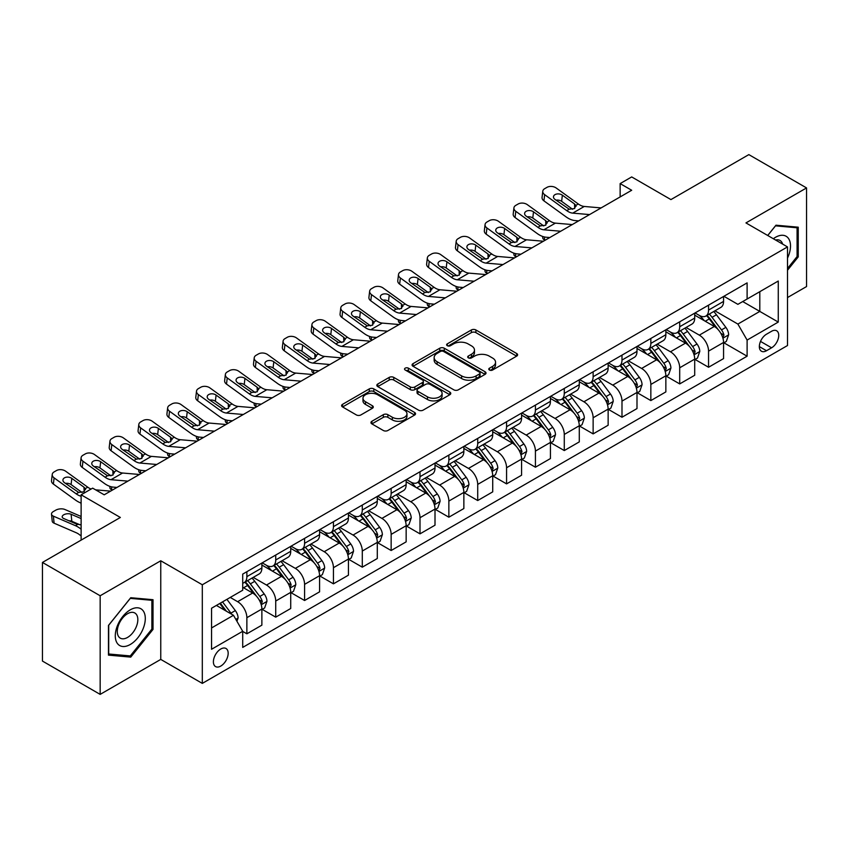 <?xml version="1.0" encoding="UTF-8"?>
<svg xmlns="http://www.w3.org/2000/svg" width="849" height="849" viewBox="0 0 849 849"><rect width="100%" height="100%" fill="white"/><g stroke="black" fill="none" stroke-linecap="round" stroke-linejoin="round"><path stroke-width="1.27" d="M489.438 370.026A2.239 1.295 0 0 0 492.6 370.026L516.68 356.124A3.205 1.847 0 0 0 517.614 354.818A3.205 1.847 0 0 0 516.68 353.513L475.896 329.964A3.205 1.847 0 0 0 471.365 329.964L447.285 343.866A2.239 1.295 0 0 0 446.627 344.779A2.239 1.295 0 0 0 447.285 345.692A2.239 1.295 0 0 0 450.458 345.692L453.578 343.898A10.252 5.922 0 0 1 468.075 343.898L471.471 345.861A10.252 5.922 0 0 1 474.474 350.043A10.252 5.922 0 0 1 471.471 354.235L468.361 356.028A2.239 1.295 0 0 0 467.703 356.941A2.239 1.295 0 0 0 468.361 357.864A2.239 1.295 0 0 0 471.535 357.864L474.644 356.06A10.252 5.922 0 0 1 489.151 356.06L492.547 358.023A10.252 5.922 0 0 1 495.551 362.215A10.252 5.922 0 0 1 492.547 366.397L489.438 368.201A2.239 1.295 0 0 0 488.78 369.113A2.239 1.295 0 0 0 489.438 370.026L489.438 368.201M220.782 666.062A10.443 6.028 120 0 0 227.606 656.861A10.443 6.028 120 0 0 226.004 648.487A10.443 6.028 120 0 0 220.782 649.007A10.443 6.028 120 0 0 213.959 658.208A10.443 6.028 120 0 0 215.55 666.582A10.443 6.028 120 0 0 220.782 666.062M371.894 421.274A3.205 1.847 0 0 0 370.949 422.59A3.205 1.847 0 0 0 371.894 423.895L383.334 430.496A3.205 1.847 0 0 0 387.866 430.496L414.599 415.065A3.205 1.847 0 0 0 415.543 413.75A3.205 1.847 0 0 0 414.599 412.444L373.815 388.895A3.205 1.847 0 0 0 369.283 388.895L342.55 404.336A3.205 1.847 0 0 0 341.606 405.642A3.205 1.847 0 0 0 342.55 406.947L356.368 414.928A3.205 1.847 0 0 0 360.899 414.928L372.34 408.327A3.205 1.847 0 0 0 373.284 407.021A3.205 1.847 0 0 0 372.34 405.705L365.484 401.747A8.575 4.945 0 0 1 362.979 398.255A8.575 4.945 0 0 1 368.264 393.681A8.575 4.945 0 0 1 377.614 394.753L404.464 410.258A8.575 4.945 0 0 1 406.968 413.75A8.575 4.945 0 0 1 401.683 418.324A8.575 4.945 0 0 1 392.334 417.252L387.866 414.673A3.205 1.847 0 0 0 383.334 414.673L371.894 421.274L371.894 423.895L383.334 417.337L383.334 414.673M787.501 297.553L806.55 286.559L806.55 187.926L748.839 154.614L670.933 199.589L631.688 176.932L620.141 183.596L631.688 190.261L104.204 494.808L92.658 488.143L81.122 494.808L81.122 540.113M100.161 595.765L100.161 694.386L160.758 659.408L160.758 560.775L100.161 595.765L42.45 562.441L120.356 517.466L81.122 494.808M160.758 560.775L202.306 584.77L787.501 246.91L787.501 345.532L202.306 683.392L202.306 584.77M806.55 187.926L745.953 222.916L787.501 246.91M453.801 389.818A3.205 1.847 0 0 0 458.333 389.818L485.066 374.377A3.205 1.847 0 0 0 486.01 373.072A3.205 1.847 0 0 0 485.066 371.756L444.282 348.217A3.205 1.847 0 0 0 439.75 348.217L413.017 363.648A3.205 1.847 0 0 0 412.073 364.953A3.205 1.847 0 0 0 413.017 366.269L453.801 389.818M406.098 370.514A2.239 1.295 0 0 1 408.369 370.833L449.79 394.743L423.099 410.152A3.205 1.847 0 0 1 418.568 410.152L377.784 386.613L389.224 380.055L389.224 377.391L377.784 383.992A3.205 1.847 0 0 0 376.839 385.297A3.205 1.847 0 0 0 377.784 386.613L377.784 383.992M389.224 380.055A3.205 1.847 0 0 1 393.756 380.055L393.756 377.391A3.205 1.847 0 0 0 389.224 377.391M393.756 377.391L410.3 386.932A3.205 1.847 0 0 0 414.832 386.932L422.42 382.549A3.205 1.847 0 0 0 423.354 381.243A3.205 1.847 0 0 0 422.42 379.938L405.196 369.994A2.239 1.295 0 0 1 404.538 369.082A2.239 1.295 0 0 1 405.928 367.882A2.239 1.295 0 0 1 408.369 368.158L449.832 392.1A3.205 1.847 0 0 1 450.777 393.416A3.205 1.847 0 0 1 449.832 394.721L449.832 392.1M100.161 694.386L42.45 661.074L42.45 562.441M771.582 331.269L766.498 334.209A10.124 5.847 120 0 0 759.887 343.123A10.124 5.847 120 0 0 761.436 351.231A10.124 5.847 120 0 0 766.498 350.733L771.582 347.803A10.124 5.847 120 0 0 778.193 338.878A10.124 5.847 120 0 0 776.633 330.77A10.124 5.847 120 0 0 771.582 331.269M723.91 296.29L737.877 304.345L747.109 299.018L747.109 282.887L242.708 574.104L242.708 590.235L211.55 608.224L211.55 649.273L242.708 631.285L242.708 647.405L747.109 356.198L747.109 340.067L737.877 324.074L714.922 310.819M747.109 299.018L778.268 281.03L778.268 322.079L747.109 340.067M160.758 659.408L202.306 683.392M620.141 183.596L620.141 196.926M742.716 301.554L759.802 311.413L759.802 291.685L778.268 281.03M737.877 324.074L759.802 311.413L778.268 322.079M211.55 627.952L233.475 615.292L216.389 605.422M242.708 631.412L246.868 633.81L246.868 617.69A13.053 7.535 -120 0 0 237.635 601.697L230.238 597.431M246.868 633.81L261.874 625.151L261.874 609.02A13.053 7.535 -120 0 0 252.631 593.026L242.708 587.296M262.214 609.359L275.723 617.149L275.723 601.028A13.053 7.535 -120 0 0 266.49 585.035L253.225 577.384M275.723 617.149L290.729 608.489L290.729 592.369A13.053 7.535 -120 0 0 281.486 576.365L261.874 565.041M291.069 592.698L304.579 600.498L304.579 584.367A13.053 7.535 -120 0 0 295.346 568.374L282.08 560.722M304.579 600.498L319.585 591.827L319.585 575.707A13.053 7.535 -120 0 0 310.352 559.714L290.729 548.38M319.924 576.036L333.434 583.836L333.434 567.705A13.053 7.535 -120 0 0 324.201 551.712L310.936 544.06M333.434 583.836L348.44 575.166L348.44 559.045A13.053 7.535 -120 0 0 339.207 543.052L319.585 531.718M348.78 559.374L362.29 567.174L362.29 551.043A13.053 7.535 -120 0 0 353.057 535.05L339.791 527.399M362.29 567.174L377.296 558.515L377.296 542.384A13.053 7.535 -120 0 0 368.063 526.391L348.44 515.067M377.635 542.713L391.145 550.513L391.145 534.392A13.053 7.535 -120 0 0 381.912 518.399L368.646 510.737M391.145 550.513L406.151 541.853L406.151 525.722A13.053 7.535 -120 0 0 396.918 509.729L377.296 498.405M406.491 526.062L420 533.851L420 517.731A13.053 7.535 -120 0 0 410.767 501.738L397.502 494.076M420 533.851L435.006 525.191L435.006 509.06A13.053 7.535 -120 0 0 425.774 493.067L406.151 481.744M435.346 509.4L448.856 517.2L448.856 501.069A13.053 7.535 -120 0 0 439.623 485.076L426.357 477.425M448.856 517.2L463.862 508.53L463.862 492.409A13.053 7.535 -120 0 0 454.629 476.416L435.006 465.082M464.201 492.738L477.711 500.539L477.711 484.408A13.053 7.535 -120 0 0 468.478 468.415L455.223 460.763M477.711 500.539L492.717 491.868L492.717 475.748A13.053 7.535 -120 0 0 483.484 459.755L463.862 448.421M493.057 476.077L506.566 483.877L506.566 467.746A13.053 7.535 -120 0 0 497.334 451.753L484.079 444.101M506.566 483.877L521.573 475.217L521.573 459.086A13.053 7.535 -120 0 0 512.34 443.093L492.717 431.759M521.912 459.415L535.422 467.215L535.422 451.084A13.053 7.535 -120 0 0 526.189 435.091L512.934 427.44M535.422 467.215L550.428 458.556L550.428 442.425A13.053 7.535 -120 0 0 541.195 426.431L521.573 415.108M550.768 442.764L564.277 450.554L564.277 434.433A13.053 7.535 -120 0 0 555.044 418.44L541.789 410.778M564.277 450.554L579.283 441.894L579.283 425.763A13.053 7.535 -120 0 0 570.05 409.77L550.428 398.446M579.634 426.102L593.133 433.892L593.133 417.772A13.053 7.535 -120 0 0 583.9 401.779L570.645 394.127M593.133 433.892L608.139 425.232L608.139 409.112A13.053 7.535 -120 0 0 598.906 393.108L579.283 381.785M608.489 409.441L621.988 417.241L621.988 401.11A13.053 7.535 -120 0 0 612.755 385.117L599.5 377.465M621.988 417.241L636.994 408.571L636.994 392.45A13.053 7.535 -120 0 0 627.761 376.457L608.139 365.123M637.344 392.779L650.843 400.579L650.843 384.448A13.053 7.535 -120 0 0 641.611 368.455L628.356 360.804M650.843 400.579L665.849 391.909L665.849 375.789A13.053 7.535 -120 0 0 656.617 359.796L636.994 348.461M666.2 376.118L679.699 383.918L679.699 367.787A13.053 7.535 -120 0 0 670.466 351.794L657.211 344.142M679.699 383.918L694.705 375.258L694.705 359.127A13.053 7.535 -120 0 0 685.472 343.134L665.849 331.81M695.055 359.456L708.554 367.256L708.554 351.136A13.053 7.535 -120 0 0 699.321 335.143L686.066 327.481M708.554 367.256L723.56 358.596L723.56 342.465A13.053 7.535 -120 0 0 714.327 326.472L694.705 315.149M695.055 312.941L699.321 315.414A13.053 7.535 -120 0 0 705.848 316.061A13.053 7.535 -120 0 0 708.554 310.076L708.554 305.152M666.2 329.603L670.466 332.076A13.053 7.535 -120 0 0 676.993 332.723A13.053 7.535 -120 0 0 679.699 326.738L679.699 321.813M637.344 346.265L641.611 348.727A13.053 7.535 -120 0 0 648.137 349.374A13.053 7.535 -120 0 0 650.843 343.399L650.843 338.464M608.489 362.926L612.755 365.388A13.053 7.535 -120 0 0 619.282 366.036A13.053 7.535 -120 0 0 621.988 360.061L621.988 355.126M579.623 379.588L583.9 382.05A13.053 7.535 -120 0 0 590.426 382.697A13.053 7.535 -120 0 0 593.133 376.723L593.133 371.788M550.768 396.25L555.044 398.712A13.053 7.535 -120 0 0 561.571 399.359A13.053 7.535 -120 0 0 564.277 393.384L564.277 388.449M521.912 412.901L526.189 415.373A13.053 7.535 -120 0 0 532.716 416.021A13.053 7.535 -120 0 0 535.422 410.035L535.422 405.111M493.057 429.562L497.334 432.035A13.053 7.535 -120 0 0 503.86 432.672A13.053 7.535 -120 0 0 506.566 426.697L506.566 421.762M464.201 446.224L468.478 448.686A13.053 7.535 -120 0 0 475.005 449.333A13.053 7.535 -120 0 0 477.711 443.358L477.711 438.424M435.346 462.885L439.623 465.348A13.053 7.535 -120 0 0 446.149 465.995A13.053 7.535 -120 0 0 448.856 460.02L448.856 455.085M406.491 479.547L410.767 482.009A13.053 7.535 -120 0 0 417.294 482.657A13.053 7.535 -120 0 0 420 476.682L420 471.747M377.635 496.198L381.912 498.671A13.053 7.535 -120 0 0 388.439 499.318A13.053 7.535 -120 0 0 391.145 493.333L391.145 488.408M348.78 512.86L353.057 515.332A13.053 7.535 -120 0 0 359.583 515.98A13.053 7.535 -120 0 0 362.29 509.994L362.29 505.07M319.924 529.521L324.201 531.983A13.053 7.535 -120 0 0 330.728 532.631A13.053 7.535 -120 0 0 333.434 526.656L333.434 521.721M291.069 546.183L295.346 548.645A13.053 7.535 -120 0 0 301.873 549.292A13.053 7.535 -120 0 0 304.579 543.318L304.579 538.383M262.214 562.845L266.49 565.307A13.053 7.535 -120 0 0 273.017 565.954A13.053 7.535 -120 0 0 275.723 559.979L275.723 555.044M723.91 342.805L747.109 356.198M705.848 316.061L720.854 307.391A13.053 7.535 -120 0 0 723.56 301.416L723.56 296.481M676.993 332.723L691.999 324.053A13.053 7.535 -120 0 0 694.705 318.078L694.705 313.143M648.137 349.374L663.143 340.714A13.053 7.535 -120 0 0 665.849 334.739L665.849 329.805M619.282 366.036L634.288 357.376A13.053 7.535 -120 0 0 636.994 351.401L636.994 346.466M590.426 382.697L605.433 374.038A13.053 7.535 -120 0 0 608.139 368.052L608.139 363.128M561.571 399.359L576.577 390.699A13.053 7.535 -120 0 0 579.283 384.714L579.283 379.79M532.716 416.021L547.722 407.35A13.053 7.535 -120 0 0 550.428 401.375L550.428 396.441M503.86 432.672L518.866 424.012A13.053 7.535 -120 0 0 521.573 418.037L521.573 413.102M475.005 449.333L490.011 440.673A13.053 7.535 -120 0 0 492.717 434.699L492.717 429.764M446.149 465.995L461.156 457.335A13.053 7.535 -120 0 0 463.862 451.36L463.862 446.425M417.294 482.657L432.3 473.997A13.053 7.535 -120 0 0 435.006 468.011L435.006 463.087M388.439 499.318L403.445 490.648A13.053 7.535 -120 0 0 406.151 484.673L406.151 479.738M359.583 515.98L374.589 507.309A13.053 7.535 -120 0 0 377.296 501.334L377.296 496.4M330.728 532.631L345.734 523.971A13.053 7.535 -120 0 0 348.44 517.996L348.44 513.061M301.873 549.292L316.879 540.633A13.053 7.535 -120 0 0 319.585 534.658L319.585 529.723M273.017 565.954L288.023 557.294A13.053 7.535 -120 0 0 290.729 551.309L290.729 546.385M242.708 583.146A13.053 7.535 -120 0 0 244.162 582.616L259.168 573.956A13.053 7.535 -120 0 0 261.874 567.97L261.874 563.046M244.162 582.616A13.053 7.535 -120 0 0 246.868 576.641L246.868 571.706M233.475 615.292L242.708 631.285M787.501 270.247L798.24 256.897L798.24 227.192L775.965 225.197L767.708 235.47M108.47 655.131L130.746 657.115L153.022 629.406L153.022 599.702L130.746 597.717L108.47 625.426L108.47 655.131M797.084 256.228L798.24 256.897M151.875 628.738L153.022 629.406M128.39 655.757L130.746 657.115M490.329 370.344L492.547 369.06A10.252 5.922 0 0 0 495.551 364.879L495.551 362.215M474.474 350.043L474.474 352.706A10.252 5.922 0 0 1 471.471 356.898L469.253 358.182M516.638 356.156L475.896 332.628A3.205 1.847 0 0 0 471.365 332.628L448.187 346.01M485.023 374.398L444.282 350.881A3.205 1.847 0 0 0 439.75 350.881L413.06 366.29L413.017 363.648M479.409 373.984A2.239 1.295 0 0 0 480.067 373.072A2.239 1.295 0 0 0 479.409 372.149L443.603 351.486A2.239 1.295 0 0 0 440.429 351.486L437.15 353.386A10.252 5.922 0 0 0 434.147 357.567A10.252 5.922 0 0 0 437.15 361.748L461.623 375.884A10.252 5.922 0 0 0 476.119 375.884L479.409 373.984L479.409 376.648A2.239 1.295 0 0 0 480.067 375.736L480.067 373.072M434.147 357.567L434.147 360.231A10.252 5.922 0 0 0 437.15 364.423L437.15 361.748M479.409 376.648L476.119 378.548A10.252 5.922 0 0 1 461.623 378.548L437.15 364.423M393.756 380.055L410.3 389.606A3.205 1.847 0 0 0 414.832 389.606L422.42 385.223A3.205 1.847 0 0 0 423.354 383.907L423.354 381.243M427.461 396.844A8.575 4.945 0 0 0 436.8 397.916A8.575 4.945 0 0 0 442.096 393.342A8.575 4.945 0 0 0 439.58 389.85L430.125 384.385A3.205 1.847 0 0 0 425.593 384.385L418.005 388.768A3.205 1.847 0 0 0 417.061 390.073A3.205 1.847 0 0 0 418.005 391.389L427.461 396.844L427.461 399.508A8.575 4.945 0 0 0 436.8 400.579A8.575 4.945 0 0 0 442.096 396.016L442.096 393.342M417.061 390.073L417.061 392.737A3.205 1.847 0 0 0 418.005 394.053L418.005 391.389M427.461 399.508L418.005 394.053M406.968 413.75L406.968 416.424A8.575 4.945 0 0 1 401.683 420.987A8.575 4.945 0 0 1 392.334 419.915L387.866 417.337A3.205 1.847 0 0 0 383.334 417.337M362.979 398.255L362.979 400.919A8.575 4.945 0 0 0 365.484 404.421L365.484 401.747M372.297 408.348L365.484 404.421M414.556 415.087L373.815 391.559A3.205 1.847 0 0 0 369.283 391.559L342.593 406.979M723.56 342.996L726.33 341.404L728.644 334.739A8.649 4.998 -120 0 0 725.874 327.374L716.45 314.777A24.971 14.422 -120 0 0 713.722 311.519M704.341 320.71A24.971 14.422 -120 0 0 699.226 315.361M545.185 240.203L544.655 239.97A6.527 3.269 174.1 0 1 542.776 237.975L542.617 236.436M722.775 337.7L723.964 335.111A8.649 4.998 -120 0 0 721.491 329.9L712.056 317.314A24.971 14.422 -120 0 0 709.34 314.045M707.015 315.393A20.726 11.971 60 0 1 710.411 319.256L718.392 329.911M706.559 315.648A24.971 14.422 60 0 1 709.286 318.906L715.558 327.279M589.567 214.574L572.725 213.131A16.322 9.424 60 0 1 566.75 210.648L544.655 194.665L543.922 200.852A6.527 4.213 -173.3 0 1 542.055 197.435L542.776 191.237A6.527 4.213 6.7 0 0 544.655 194.665M578.647 220.889L574.985 220.57A24.483 14.136 60 0 1 566.028 216.845L543.922 200.852M601.113 207.909L584.261 206.466A16.322 9.424 60 0 1 578.296 203.983L556.191 188A6.527 4.213 6.7 0 0 546.989 187.353L544.687 188.68A6.527 4.213 6.7 0 0 542.776 191.237M574.709 208.461L574.518 203.951L575.813 205.416L574.54 208.567L569.244 209.215L554.97 199.419A5.221 3.375 -173.3 0 1 553.474 196.681A5.221 3.375 -173.3 0 1 555.002 194.644A5.221 3.375 -173.3 0 1 562.356 195.164L561.635 201.351L572.608 209.289M561.635 201.351A5.221 3.375 6.7 0 0 556.053 200.205M574.518 203.951L562.356 195.164M578.296 203.983L575.813 205.416L576.068 206.36M694.705 359.658L697.475 358.066L699.778 351.401A8.649 4.998 -120 0 0 697.018 344.025L687.594 331.439A24.971 14.422 -120 0 0 684.867 328.17M675.486 337.371A24.971 14.422 -120 0 0 670.37 332.012M516.33 256.865L515.789 256.631A6.527 3.269 174.1 0 1 513.921 254.636L513.762 253.098M693.92 354.362L695.108 351.762A8.649 4.998 -120 0 0 692.635 346.562L683.201 333.975A24.971 14.422 -120 0 0 680.474 330.707M678.149 332.055A20.726 11.971 60 0 1 681.556 335.917L689.537 346.572M677.704 332.309A24.971 14.422 60 0 1 680.431 335.567L686.703 343.941M665.849 376.319L668.619 374.717L670.922 368.052A8.649 4.998 -120 0 0 668.163 360.687L658.739 348.101A24.971 14.422 -120 0 0 656.012 344.832M646.63 354.022A24.971 14.422 -120 0 0 641.515 348.674M487.475 273.527L486.933 273.293A6.527 3.269 174.1 0 1 485.055 271.298L484.906 269.759M665.064 371.024L666.253 368.424A8.649 4.998 -120 0 0 663.78 363.223L654.346 350.626A24.971 14.422 -120 0 0 651.618 347.368M649.294 348.706A20.726 11.971 60 0 1 652.701 352.579L660.681 363.234M648.848 348.971A24.971 14.422 60 0 1 651.576 352.229L657.848 360.602M636.994 392.981L639.764 391.378L642.067 384.714A8.649 4.998 -120 0 0 639.308 377.349L629.873 364.762A24.971 14.422 -120 0 0 627.156 361.494M617.775 370.684A24.971 14.422 -120 0 0 612.66 365.335M458.619 290.178L458.078 289.955A6.527 3.269 174.1 0 1 456.2 287.96L456.051 286.421M636.209 387.685L637.397 385.085A8.649 4.998 -120 0 0 634.925 379.885L625.49 367.288A24.971 14.422 -120 0 0 622.763 364.03M620.439 365.367A20.726 11.971 60 0 1 623.845 369.241L631.826 379.896M619.993 365.622A24.971 14.422 60 0 1 622.72 368.891L628.992 377.264M560.711 231.236L543.869 229.792A16.322 9.424 60 0 1 537.895 227.309L515.789 211.316L515.067 217.514A6.527 4.213 -173.3 0 1 513.199 214.097L513.921 207.899A6.527 4.213 6.7 0 0 515.789 211.316M549.791 237.54L546.13 237.232A24.483 14.136 60 0 1 537.173 233.507L515.067 217.514M572.258 224.571L555.405 223.128A16.322 9.424 60 0 1 549.441 220.644L527.335 204.662A6.527 4.213 6.7 0 0 518.134 204.015L515.831 205.341A6.527 4.213 6.7 0 0 513.921 207.899M545.843 225.123L545.663 220.613L546.958 222.077L545.684 225.229L540.389 225.876L526.115 216.081A5.221 3.375 -173.3 0 1 524.618 213.343A5.221 3.375 -173.3 0 1 526.147 211.305A5.221 3.375 -173.3 0 1 533.501 211.815L532.779 218.013L543.753 225.951M532.779 218.013A5.221 3.375 6.7 0 0 527.197 216.866M545.663 220.613L533.501 211.815M549.441 220.644L546.958 222.077L547.202 223.022M531.856 247.897L515.014 246.454A16.322 9.424 60 0 1 509.039 243.971L486.933 227.978L486.212 234.175A6.527 4.213 -173.3 0 1 484.344 230.748L485.066 224.56A6.527 4.213 6.7 0 0 486.933 227.978M520.936 254.201L517.274 253.893A24.483 14.136 60 0 1 508.318 250.158L486.212 234.175M543.402 241.233L526.55 239.789A16.322 9.424 60 0 1 520.586 237.306L498.48 221.313A6.527 4.213 6.7 0 0 489.279 220.666L486.976 222.003A6.527 4.213 6.7 0 0 485.066 224.56M516.988 241.785L516.808 237.274L518.102 238.739L516.829 241.891L511.533 242.527L497.259 232.743A5.221 3.375 -173.3 0 1 495.763 230.005A5.221 3.375 -173.3 0 1 497.291 227.957A5.221 3.375 -173.3 0 1 504.646 228.477L503.924 234.674L514.897 242.602M503.924 234.674A5.221 3.375 6.7 0 0 498.342 233.528M516.808 237.274L504.646 228.477M520.586 237.306L518.102 238.739L518.346 239.683M503.001 264.559L486.159 263.116A16.322 9.424 60 0 1 480.184 260.632L458.078 244.639L457.356 250.837A6.527 4.213 -173.3 0 1 455.488 247.409L456.21 241.222A6.527 4.213 6.7 0 0 458.078 244.639M492.08 270.863L488.419 270.544A24.483 14.136 60 0 1 479.462 266.819L457.356 250.837M514.547 257.894L497.694 256.451A16.322 9.424 60 0 1 491.73 253.968L469.624 237.975A6.527 4.213 6.7 0 0 460.423 237.327L458.12 238.665A6.527 4.213 6.7 0 0 456.21 241.222M488.133 258.446L487.952 253.936L489.247 255.4L487.973 258.542L482.678 259.189L468.404 249.404A5.221 3.375 -173.3 0 1 466.908 246.666A5.221 3.375 -173.3 0 1 468.436 244.618A5.221 3.375 -173.3 0 1 475.79 245.138L475.069 251.336L486.042 259.263M475.069 251.336A5.221 3.375 6.7 0 0 469.486 250.19M487.952 253.936L475.79 245.138M491.73 253.968L489.247 255.4L489.491 256.345M608.139 409.642L610.909 408.04L613.211 401.375A8.649 4.998 -120 0 0 610.452 394.01L601.018 381.413A24.971 14.422 -120 0 0 598.301 378.155M588.919 387.346A24.971 14.422 -120 0 0 583.804 381.997M429.764 306.839L429.223 306.616A6.527 3.269 174.1 0 1 427.344 304.611L427.196 303.082M607.353 404.336L608.542 401.747A8.649 4.998 -120 0 0 606.069 396.547L596.635 383.95A24.971 14.422 -120 0 0 593.907 380.692M591.583 382.029A20.726 11.971 60 0 1 594.99 385.902L602.97 396.557M591.137 382.283A24.971 14.422 60 0 1 593.865 385.552L600.137 393.925M474.145 281.221L457.303 279.777A16.322 9.424 60 0 1 451.328 277.283L429.223 261.301L428.501 267.499A6.527 4.213 -173.3 0 1 426.633 264.071L427.355 257.873A6.527 4.213 6.7 0 0 429.223 261.301M463.225 287.524L459.564 287.206A24.483 14.136 60 0 1 450.607 283.481L428.501 267.499M485.692 274.556L468.839 273.113A16.322 9.424 60 0 1 462.875 270.619L440.769 254.636A6.527 4.213 6.7 0 0 431.568 253.989L429.265 255.326A6.527 4.213 6.7 0 0 427.355 257.873M459.277 275.108L459.097 270.587L460.391 272.062L459.118 275.203L453.822 275.851L439.549 266.066A5.221 3.375 -173.3 0 1 438.052 263.328A5.221 3.375 -173.3 0 1 439.58 261.28A5.221 3.375 -173.3 0 1 446.935 261.8L446.213 267.997L457.187 275.925M446.213 267.997A5.221 3.375 6.7 0 0 440.631 266.841M459.097 270.587L446.935 261.8M462.875 270.619L460.391 272.062L460.636 272.996M787.501 258.107A21.225 12.247 120 0 0 788.498 238.473A21.225 12.247 120 0 0 773.343 238.728M782.651 244.098A14.529 8.384 120 0 0 781.664 241.997A14.529 8.384 120 0 0 780.029 240.479A14.529 8.384 120 0 0 775.583 240.023M775.455 225.834L797.084 227.787L797.084 256.568L787.501 268.486M795.651 226.959L797.084 227.787M767.751 235.502L775.498 225.855M130.29 609.826A21.225 12.247 120 0 0 115.284 635.816A21.225 12.247 120 0 0 130.29 644.476A21.225 12.247 120 0 0 145.296 618.486A21.225 12.247 120 0 0 130.29 609.826M127.552 613.71A14.529 8.384 120 0 0 118.064 626.509A14.529 8.384 120 0 0 120.293 638.151A14.529 8.384 120 0 0 127.552 637.429A14.529 8.384 120 0 0 137.05 624.631A14.529 8.384 120 0 0 134.821 612.989A14.529 8.384 120 0 0 127.552 613.71M151.875 629.077L130.29 655.927L108.704 653.995L108.704 625.225L130.29 598.365L151.875 600.296L151.875 629.077M150.443 599.468L151.875 600.296M579.283 426.304L582.053 424.702L584.356 418.037A8.649 4.998 -120 0 0 581.597 410.672L572.162 398.075A24.971 14.422 -120 0 0 569.446 394.817M560.064 404.007A24.971 14.422 -120 0 0 554.949 398.659M400.908 323.501L400.367 323.267A6.527 3.269 174.1 0 1 398.489 321.272L398.34 319.733M578.498 420.998L579.687 418.408A8.649 4.998 -120 0 0 577.214 413.198L567.779 400.611A24.971 14.422 -120 0 0 565.052 397.343M562.728 398.69A20.726 11.971 60 0 1 566.134 402.553L574.115 413.208M562.282 398.945A24.971 14.422 60 0 1 565.01 402.214L571.281 410.576M550.428 442.955L553.198 441.363L555.501 434.699A8.649 4.998 -120 0 0 552.741 427.334L543.307 414.737A24.971 14.422 -120 0 0 540.59 411.478M531.209 420.669A24.971 14.422 -120 0 0 526.093 415.32M372.053 340.162L371.512 339.929A6.527 3.269 174.1 0 1 369.633 337.934L369.474 336.395M549.643 437.659L550.831 435.059A8.649 4.998 -120 0 0 548.358 429.859L538.924 417.273A24.971 14.422 -120 0 0 536.197 414.004M533.872 415.352A20.726 11.971 60 0 1 537.279 419.215L545.26 429.87M533.427 415.607A24.971 14.422 60 0 1 536.154 418.865L542.426 427.238M521.573 459.617L524.342 458.025L526.645 451.36A8.649 4.998 -120 0 0 523.886 443.985L514.452 431.398A24.971 14.422 -120 0 0 511.735 428.129M502.353 437.331A24.971 14.422 -120 0 0 497.238 431.971M343.198 356.824L342.656 356.591A6.527 3.269 174.1 0 1 340.778 354.595L340.619 353.057M520.787 454.321L521.976 451.721A8.649 4.998 -120 0 0 519.503 446.521L510.069 433.935A24.971 14.422 -120 0 0 507.341 430.666M505.017 432.003A20.726 11.971 60 0 1 508.424 435.877L516.404 446.532M504.571 432.268A24.971 14.422 60 0 1 507.299 435.526L513.571 443.9M492.717 476.278L495.487 474.676L497.79 468.011A8.649 4.998 -120 0 0 495.031 460.646L485.596 448.06A24.971 14.422 -120 0 0 482.879 444.791M473.498 453.982A24.971 14.422 -120 0 0 468.383 448.633M314.342 373.486L313.801 373.252A6.527 3.269 174.1 0 1 311.923 371.257L311.763 369.718M491.932 470.983L493.12 468.383A8.649 4.998 -120 0 0 490.648 463.183L481.213 450.586A24.971 14.422 -120 0 0 478.486 447.327M476.162 448.665A20.726 11.971 60 0 1 479.568 452.538L487.549 463.193M475.716 448.93A24.971 14.422 60 0 1 478.443 452.188L484.715 460.561M463.862 492.94L466.632 491.338L468.935 484.673A8.649 4.998 -120 0 0 466.175 477.308L456.741 464.721A24.971 14.422 -120 0 0 454.013 461.453M444.643 470.643A24.971 14.422 -120 0 0 439.527 465.294M285.487 390.137L284.946 389.914A6.527 3.269 174.1 0 1 283.067 387.908L282.908 386.38M463.066 487.644L464.265 485.044A8.649 4.998 -120 0 0 461.792 479.844L452.358 467.247A24.971 14.422 -120 0 0 449.63 463.989M447.306 465.326A20.726 11.971 60 0 1 450.713 469.2L458.693 479.855M446.861 465.581A24.971 14.422 60 0 1 449.588 468.85L455.86 477.223M445.29 297.872L428.448 296.428A16.322 9.424 60 0 1 422.473 293.945L400.367 277.963L399.646 284.15A6.527 4.213 -173.3 0 1 397.778 280.732L398.499 274.535A6.527 4.213 6.7 0 0 400.367 277.963M434.37 304.186L430.708 303.868A24.483 14.136 60 0 1 421.751 300.143L399.646 284.15M456.836 291.207L439.984 289.764A16.322 9.424 60 0 1 434.019 287.28L411.914 271.298A6.527 4.213 6.7 0 0 402.713 270.651L400.41 271.977A6.527 4.213 6.7 0 0 398.499 274.535M430.422 291.759L430.241 287.249L431.536 288.724L430.263 291.865L424.967 292.512L410.693 282.728A5.221 3.375 -173.3 0 1 409.197 279.99A5.221 3.375 -173.3 0 1 410.725 277.941A5.221 3.375 -173.3 0 1 418.079 278.461L417.358 284.648L428.331 292.587M417.358 284.648A5.221 3.375 6.7 0 0 411.776 283.502M430.241 287.249L418.079 278.461M434.019 287.28L431.536 288.724L431.78 289.658M416.435 314.533L399.592 313.09A16.322 9.424 60 0 1 393.618 310.607L371.512 294.624L370.79 300.811A6.527 4.213 -173.3 0 1 368.922 297.394L369.644 291.196A6.527 4.213 6.7 0 0 371.512 294.624M405.514 320.848L401.853 320.529A24.483 14.136 60 0 1 392.896 316.804L370.79 300.811M427.981 307.869L411.128 306.425A16.322 9.424 60 0 1 405.164 303.942L383.058 287.96A6.527 4.213 6.7 0 0 373.857 287.312L371.554 288.639A6.527 4.213 6.7 0 0 369.644 291.196M401.566 308.42L401.386 303.91L402.681 305.375L401.407 308.527L396.112 309.174L381.838 299.379A5.221 3.375 -173.3 0 1 380.341 296.641A5.221 3.375 -173.3 0 1 381.87 294.603A5.221 3.375 -173.3 0 1 389.224 295.123L388.502 301.31L399.476 309.248M388.502 301.31A5.221 3.375 6.7 0 0 382.92 300.164M401.386 303.91L389.224 295.123M405.164 303.942L402.681 305.375L402.925 306.319M387.579 331.195L370.737 329.752A16.322 9.424 60 0 1 364.762 327.268L342.656 311.275L341.935 317.473A6.527 4.213 -173.3 0 1 340.067 314.045L340.789 307.858A6.527 4.213 6.7 0 0 342.656 311.275M376.659 337.499L372.998 337.191A24.483 14.136 60 0 1 364.041 333.455L341.935 317.473M399.126 324.53L382.273 323.087A16.322 9.424 60 0 1 376.309 320.604L354.203 304.611A6.527 4.213 6.7 0 0 345.002 303.963L342.699 305.3A6.527 4.213 6.7 0 0 340.789 307.858M372.711 325.082L372.531 320.572L373.825 322.036L372.541 325.188L367.256 325.836L352.982 316.04A5.221 3.375 -173.3 0 1 351.486 313.302A5.221 3.375 -173.3 0 1 353.014 311.265A5.221 3.375 -173.3 0 1 360.369 311.774L359.647 317.972L370.61 325.91M359.647 317.972A5.221 3.375 6.7 0 0 354.065 316.826M372.531 320.572L360.369 311.774M376.309 320.604L373.825 322.036L374.069 322.981M358.724 347.857L341.882 346.413A16.322 9.424 60 0 1 335.907 343.93L313.801 327.937L313.079 334.135A6.527 4.213 -173.3 0 1 311.212 330.707L311.933 324.52A6.527 4.213 6.7 0 0 313.801 327.937M347.803 354.16L344.142 353.853A24.483 14.136 60 0 1 335.185 350.117L313.079 334.135M370.27 341.192L353.417 339.749A16.322 9.424 60 0 1 347.453 337.265L325.347 321.272A6.527 4.213 6.7 0 0 316.146 320.625L313.843 321.962A6.527 4.213 6.7 0 0 311.933 324.52M343.856 341.744L343.675 337.233L344.959 338.698L343.686 341.839L338.39 342.487L324.127 332.702A5.221 3.375 -173.3 0 1 322.631 329.964A5.221 3.375 -173.3 0 1 324.159 327.916A5.221 3.375 -173.3 0 1 331.513 328.436L330.792 334.633L341.754 342.561M330.792 334.633A5.221 3.375 6.7 0 0 325.209 333.487M343.675 337.233L331.513 328.436M347.453 337.265L344.959 338.698L345.214 339.642M329.868 364.518L313.026 363.075A16.322 9.424 60 0 1 307.051 360.581L284.946 344.598L284.224 350.796A6.527 4.213 -173.3 0 1 282.356 347.368L283.078 341.171A6.527 4.213 6.7 0 0 284.946 344.598M318.948 370.822L315.287 370.504A24.483 14.136 60 0 1 306.33 366.779L284.224 350.796M341.415 357.853L324.562 356.41A16.322 9.424 60 0 1 318.598 353.927L296.492 337.934A6.527 4.213 6.7 0 0 287.291 337.286L284.988 338.624A6.527 4.213 6.7 0 0 283.078 341.171M315 358.405L314.82 353.895L316.104 355.36L314.83 358.501L309.535 359.148L295.272 349.363A5.221 3.375 -173.3 0 1 293.775 346.625A5.221 3.375 -173.3 0 1 295.303 344.577A5.221 3.375 -173.3 0 1 302.658 345.097L301.936 351.295L312.899 359.223M301.936 351.295A5.221 3.375 6.7 0 0 296.354 350.138M314.82 353.895L302.658 345.097M318.598 353.927L316.104 355.36L316.359 356.304M435.006 509.602L437.776 507.999L440.079 501.334A8.649 4.998 -120 0 0 437.32 493.969L427.885 481.372A24.971 14.422 -120 0 0 425.158 478.114M415.787 487.305A24.971 14.422 -120 0 0 410.672 481.956M256.631 406.798L256.09 406.565A6.527 3.269 174.1 0 1 254.212 404.57L254.053 403.042M434.21 504.295L435.41 501.706A8.649 4.998 -120 0 0 432.937 496.495L423.502 483.909A24.971 14.422 -120 0 0 420.775 480.64M418.451 481.988A20.726 11.971 60 0 1 421.857 485.851L429.838 496.506M418.005 482.243A24.971 14.422 60 0 1 420.733 485.511L427.005 493.874M301.013 381.18L284.171 379.726A16.322 9.424 60 0 1 278.196 377.243L256.09 361.26L255.369 367.447A6.527 4.213 -173.3 0 1 253.501 364.03L254.222 357.832A6.527 4.213 6.7 0 0 256.09 361.26M290.093 387.484L286.431 387.165A24.483 14.136 60 0 1 277.474 383.44L255.369 367.447M312.559 374.515L295.707 373.072A16.322 9.424 60 0 1 289.742 370.578L267.637 354.595A6.527 4.213 6.7 0 0 258.436 353.948L256.133 355.275A6.527 4.213 6.7 0 0 254.222 357.832M286.145 375.067L285.964 370.546L287.249 372.021L285.975 375.162L280.679 375.81L266.416 366.025A5.221 3.375 -173.3 0 1 264.92 363.287A5.221 3.375 -173.3 0 1 266.448 361.239A5.221 3.375 -173.3 0 1 273.803 361.759L273.081 367.946L284.044 375.884M273.081 367.946A5.221 3.375 6.7 0 0 267.499 366.8M285.964 370.546L273.803 361.759M289.742 370.578L287.249 372.021L287.503 372.955M406.151 526.253L408.921 524.661L411.224 517.996A8.649 4.998 -120 0 0 408.465 510.631L399.03 498.034A24.971 14.422 -120 0 0 396.303 494.776M386.921 503.966A24.971 14.422 -120 0 0 381.817 498.618M227.776 423.46L227.235 423.227A6.527 3.269 174.1 0 1 225.356 421.231L225.197 419.693M405.355 520.957L406.554 518.368A8.649 4.998 -120 0 0 404.082 513.157L394.647 500.57A24.971 14.422 -120 0 0 391.92 497.302M389.595 498.65A20.726 11.971 60 0 1 393.002 502.512L400.983 513.167M389.15 498.904A24.971 14.422 60 0 1 391.877 502.173L398.149 510.536M272.158 397.831L255.305 396.387A16.322 9.424 60 0 1 249.341 393.904L227.235 377.922L226.513 384.109A6.527 4.213 -173.3 0 1 224.645 380.692L225.367 374.494A6.527 4.213 6.7 0 0 227.235 377.922M261.237 404.145L257.576 403.827A24.483 14.136 60 0 1 248.619 400.102L226.513 384.109M283.704 391.166L266.851 389.723A16.322 9.424 60 0 1 260.887 387.24L238.781 371.257A6.527 4.213 6.7 0 0 229.58 370.61L227.277 371.936A6.527 4.213 6.7 0 0 225.367 374.494M257.289 391.718L257.109 387.208L258.393 388.672L257.12 391.824L251.824 392.471L237.561 382.676A5.221 3.375 -173.3 0 1 236.064 379.938A5.221 3.375 -173.3 0 1 237.593 377.901A5.221 3.375 -173.3 0 1 244.947 378.421L244.225 384.608L255.188 392.546M244.225 384.608A5.221 3.375 6.7 0 0 238.643 383.461M257.109 387.208L244.947 378.421M260.887 387.24L258.393 388.672L258.648 389.617M377.296 542.914L380.065 541.322L382.368 534.658A8.649 4.998 -120 0 0 379.609 527.282L370.175 514.696A24.971 14.422 -120 0 0 367.447 511.427M358.066 520.628A24.971 14.422 -120 0 0 352.961 515.269M198.921 440.122L198.379 439.888A6.527 3.269 174.1 0 1 196.501 437.893L196.342 436.354M376.5 537.619L377.699 535.019A8.649 4.998 -120 0 0 375.226 529.818L365.792 517.232A24.971 14.422 -120 0 0 363.064 513.963M360.74 515.311A20.726 11.971 60 0 1 364.147 519.174L372.127 529.829M360.294 515.566A24.971 14.422 60 0 1 363.022 518.824L369.294 527.197M243.302 414.492L226.45 413.049A16.322 9.424 60 0 1 220.485 410.566L198.379 394.573L197.658 400.77A6.527 4.213 -173.3 0 1 195.79 397.353L196.512 391.156A6.527 4.213 6.7 0 0 198.379 394.573M232.382 420.796L228.721 420.488A24.483 14.136 60 0 1 219.764 416.763L197.658 400.77M254.849 407.828L237.996 406.384A16.322 9.424 60 0 1 232.032 403.901L209.926 387.919A6.527 4.213 6.7 0 0 200.725 387.271L198.422 388.598A6.527 4.213 6.7 0 0 196.512 391.156M228.434 408.38L228.254 403.869L229.538 405.334L228.264 408.486L222.969 409.133L208.705 399.338A5.221 3.375 -173.3 0 1 207.209 396.6A5.221 3.375 -173.3 0 1 208.737 394.562A5.221 3.375 -173.3 0 1 216.092 395.072L215.37 401.269L226.333 409.207M215.37 401.269A5.221 3.375 6.7 0 0 209.788 400.123M228.254 403.869L216.092 395.072M232.032 403.901L229.538 405.334L229.792 406.278M348.44 559.576L351.21 557.973L353.513 551.309A8.649 4.998 -120 0 0 350.754 543.944L341.319 531.357A24.971 14.422 -120 0 0 338.592 528.089M329.21 537.29A24.971 14.422 -120 0 0 324.106 531.93M170.065 456.783L169.524 456.55A6.527 3.269 174.1 0 1 167.646 454.555L167.486 453.016M347.644 554.28L348.843 551.68A8.649 4.998 -120 0 0 346.371 546.48L336.936 533.883A24.971 14.422 -120 0 0 334.209 530.625M331.885 531.962A20.726 11.971 60 0 1 335.291 535.836L343.272 546.491M331.439 532.227A24.971 14.422 60 0 1 334.166 535.486L340.438 543.859M214.447 431.154L197.594 429.711A16.322 9.424 60 0 1 191.63 427.227L169.524 411.234L168.802 417.432A6.527 4.213 -173.3 0 1 166.935 414.004L167.656 407.817A6.527 4.213 6.7 0 0 169.524 411.234M203.527 437.458L199.855 437.15A24.483 14.136 60 0 1 190.908 433.414L168.802 417.432M225.993 424.489L209.141 423.046A16.322 9.424 60 0 1 203.176 420.563L181.07 404.57A6.527 4.213 6.7 0 0 171.869 403.922L169.567 405.26A6.527 4.213 6.7 0 0 167.656 407.817M199.579 425.041L199.398 420.531L200.682 421.995L199.409 425.147L194.113 425.784L179.85 415.999A5.221 3.375 -173.3 0 1 178.354 413.261A5.221 3.375 -173.3 0 1 179.882 411.213A5.221 3.375 -173.3 0 1 187.236 411.733L186.515 417.931L197.477 425.858M186.515 417.931A5.221 3.375 6.7 0 0 180.933 416.785M199.398 420.531L187.236 411.733M203.176 420.563L200.682 421.995L200.937 422.94M319.585 576.238L322.355 574.635L324.658 567.97A8.649 4.998 -120 0 0 321.898 560.605L312.464 548.019A24.971 14.422 -120 0 0 309.736 544.75M300.355 553.941A24.971 14.422 -120 0 0 295.25 548.592M141.21 473.434L140.669 473.211A6.527 3.269 174.1 0 1 138.79 471.216L138.631 469.677M318.789 570.942L319.988 568.342A8.649 4.998 -120 0 0 317.515 563.142L308.081 550.545A24.971 14.422 -120 0 0 305.353 547.287M303.029 548.624A20.726 11.971 60 0 1 306.436 552.497L314.417 563.152M302.584 548.879A24.971 14.422 60 0 1 305.311 552.147L311.583 560.52M185.591 447.816L168.739 446.372A16.322 9.424 60 0 1 162.775 443.889L140.669 427.896L139.947 434.094A6.527 4.213 -173.3 0 1 138.079 430.666L138.801 424.479A6.527 4.213 6.7 0 0 140.669 427.896M174.671 454.119L170.999 453.812A24.483 14.136 60 0 1 162.053 450.076L139.947 434.094M197.138 441.151L180.285 439.708A16.322 9.424 60 0 1 174.321 437.224L152.215 421.231A6.527 4.213 6.7 0 0 143.014 420.584L140.701 421.921A6.527 4.213 6.7 0 0 138.801 424.479M170.723 441.703L170.532 437.193L171.827 438.657L170.553 441.798L165.258 442.446L150.995 432.661A5.221 3.375 -173.3 0 1 149.498 429.923A5.221 3.375 -173.3 0 1 151.016 427.875A5.221 3.375 -173.3 0 1 158.381 428.395L157.659 434.592L168.622 442.52M157.659 434.592A5.221 3.375 6.7 0 0 152.077 433.446M170.532 437.193L158.381 428.395M174.321 437.224L171.827 438.657L172.082 439.602M290.729 592.899L293.499 591.297L295.802 584.632A8.649 4.998 -120 0 0 293.043 577.267L283.608 564.67A24.971 14.422 -120 0 0 280.881 561.412M271.5 570.602A24.971 14.422 -120 0 0 266.395 565.254M112.355 490.096L111.813 489.873A6.527 3.269 174.1 0 1 109.935 487.867L109.776 486.339M289.933 587.593L291.133 585.003A8.649 4.998 -120 0 0 288.66 579.803L279.225 567.206A24.971 14.422 -120 0 0 276.498 563.948M274.174 565.285A20.726 11.971 60 0 1 277.581 569.159L285.561 579.814M273.728 565.54A24.971 14.422 60 0 1 276.456 568.809L282.728 577.182M156.736 464.477L139.883 463.034A16.322 9.424 60 0 1 133.919 460.54L111.813 444.558L111.092 450.755A6.527 4.213 -173.3 0 1 109.224 447.327L109.945 441.13A6.527 4.213 6.7 0 0 111.813 444.558M145.816 470.781L142.144 470.463A24.483 14.136 60 0 1 133.197 466.738L111.092 450.755M168.282 457.813L151.43 456.369A16.322 9.424 60 0 1 145.466 453.875L123.36 437.893A6.527 4.213 6.7 0 0 114.159 437.246L111.845 438.583A6.527 4.213 6.7 0 0 109.945 441.13M141.868 458.364L141.677 453.844L142.972 455.319L141.698 458.46L136.402 459.107L122.139 449.323A5.221 3.375 -173.3 0 1 120.643 446.585A5.221 3.375 -173.3 0 1 122.16 444.536A5.221 3.375 -173.3 0 1 129.526 445.056L128.804 451.254L139.767 459.182M128.804 451.254A5.221 3.375 6.7 0 0 123.211 450.097M141.677 453.844L129.526 445.056M145.466 453.875L142.972 455.319L143.226 456.253M127.881 481.128L111.028 479.685A16.322 9.424 60 0 1 105.064 477.202L82.958 461.219L82.236 467.406A6.527 4.213 -173.3 0 1 80.368 463.989L81.09 457.791A6.527 4.213 6.7 0 0 82.958 461.219M116.96 487.443L113.288 487.124A24.483 14.136 60 0 1 104.342 483.399L82.236 467.406M139.416 474.474L122.574 473.02A16.322 9.424 60 0 1 116.61 470.537L94.504 454.555A6.527 4.213 6.7 0 0 85.303 453.907L82.99 455.234A6.527 4.213 6.7 0 0 81.09 457.791M113.013 475.016L112.821 470.505L114.116 471.98L112.843 475.122L107.547 475.769L93.284 465.984A5.221 3.375 -173.3 0 1 91.788 463.246A5.221 3.375 -173.3 0 1 93.305 461.198A5.221 3.375 -173.3 0 1 100.67 461.718L99.949 467.905L110.911 475.843M99.949 467.905A5.221 3.375 6.7 0 0 94.356 466.759M112.821 470.505L100.67 461.718M116.61 470.537L114.116 471.98L114.371 472.914M261.874 609.561L264.644 607.958L266.947 601.294A8.649 4.998 -120 0 0 264.188 593.929L254.753 581.332A24.971 14.422 -120 0 0 252.026 578.073M261.078 604.255L262.277 601.665A8.649 4.998 -120 0 0 259.805 596.454L250.37 583.868A24.971 14.422 -120 0 0 247.643 580.599M245.319 581.947A20.726 11.971 60 0 1 248.725 585.81L256.706 596.465M244.873 582.202A24.971 14.422 60 0 1 247.6 585.47L253.872 593.833M81.122 504.741A6.527 3.269 174.1 0 1 81.08 504.529L80.92 502.99M236.935 621.288L238.091 617.955A8.649 4.998 -120 0 0 235.332 610.59L226.916 599.352M81.122 516.479L64.917 509.496A6.527 3.269 -5.9 0 0 55.726 510.185L53.413 511.512A6.527 3.269 -5.9 0 0 51.502 514.165A6.527 3.269 -5.9 0 0 53.381 516.16L54.103 523.186A6.527 3.269 174.1 0 1 52.224 521.19L51.502 514.165M81.122 529.192A24.483 14.136 -120 0 0 75.487 525.701L53.381 516.16M81.122 536.069A16.322 9.424 -120 0 0 76.208 532.726L54.103 523.186M231.735 614.283A8.649 4.998 -120 0 0 230.949 613.116L222.523 601.877M220.358 603.13L226.407 611.206M81.122 524.809L76.866 524.194L63.696 518.516A5.221 2.611 174.1 0 1 62.2 516.914A5.221 2.611 174.1 0 1 63.728 514.802A5.221 2.611 174.1 0 1 71.093 514.25L81.122 518.58M80.018 524.82L71.815 521.275A5.221 2.611 -5.9 0 0 68.896 520.755M219.753 603.48L224.889 610.325M81.122 496.187A16.322 9.424 60 0 1 76.208 493.863L54.103 477.881L53.381 484.068A6.527 4.213 -173.3 0 1 51.513 480.651L52.235 474.453A6.527 4.213 6.7 0 0 54.103 477.881M81.122 503.064A24.483 14.136 60 0 1 75.487 500.061L53.381 484.068M91.087 489.045A16.322 9.424 60 0 1 87.755 487.199L65.649 471.216A6.527 4.213 6.7 0 0 56.448 470.569L54.134 471.895A6.527 4.213 6.7 0 0 52.235 474.453M110.561 491.125L95.619 489.852M84.157 491.677L83.966 487.167L85.261 488.631L83.987 491.783L78.692 492.431L64.428 482.635A5.221 3.375 -173.3 0 1 62.932 479.897A5.221 3.375 -173.3 0 1 64.45 477.86A5.221 3.375 -173.3 0 1 71.815 478.38L71.093 484.567L82.056 492.505M71.093 484.567A5.221 3.375 6.7 0 0 65.5 483.421M83.966 487.167L71.815 478.38M87.755 487.199L85.261 488.631L85.516 489.576M237.635 601.697L252.631 593.026M266.49 585.035L281.486 576.365M295.346 568.374L310.352 559.714M324.201 551.712L339.207 543.052M353.057 535.05L368.063 526.391M381.912 518.399L396.918 509.729M410.767 501.738L425.774 493.067M439.623 485.076L454.629 476.416M468.478 468.415L483.484 459.755M497.334 451.753L512.34 443.093M526.189 435.091L541.195 426.431M555.044 418.44L570.05 409.77M583.9 401.779L598.906 393.108M612.755 385.117L627.761 376.457M641.611 368.455L656.617 359.796M670.466 351.794L685.472 343.134M699.321 335.143L714.327 326.472M708.554 310.076L723.56 301.416M708.554 351.136L723.56 342.465M679.699 367.787L694.705 359.127M679.699 326.738L694.705 318.078M650.843 384.448L665.849 375.789M650.843 343.399L665.849 334.739M621.988 401.11L636.994 392.45M621.988 360.061L636.994 351.401M593.133 417.772L608.139 409.112M593.133 376.723L608.139 368.052M564.277 434.433L579.283 425.763M564.277 393.384L579.283 384.714M535.422 451.084L550.428 442.425M535.422 410.035L550.428 401.375M506.566 467.746L521.573 459.086M506.566 426.697L521.573 418.037M477.711 484.408L492.717 475.748M477.711 443.358L492.717 434.699M448.856 501.069L463.862 492.409M448.856 460.02L463.862 451.36M420 517.731L435.006 509.06M420 476.682L435.006 468.011M391.145 534.392L406.151 525.722M391.145 493.333L406.151 484.673M362.29 551.043L377.296 542.384M362.29 509.994L377.296 501.334M333.434 567.705L348.44 559.045M333.434 526.656L348.44 517.996M304.579 584.367L319.585 575.707M304.579 543.318L319.585 534.658M275.723 601.028L290.729 592.369M275.723 559.979L290.729 551.309M246.868 617.69L261.874 609.02M246.868 576.641L261.874 567.97M760.502 341.404L771.582 347.803M759.346 346.604L766.498 350.733M492.547 369.06L492.547 366.397M468.361 357.864L468.361 356.028M471.471 356.898L471.471 354.235M447.285 345.692L447.285 343.866M471.365 332.628L471.365 329.964M475.896 332.628L475.896 329.964M516.68 356.124L516.68 353.513M439.75 350.881L439.75 348.217M444.282 350.881L444.282 348.217M485.066 374.377L485.066 371.756M461.623 378.548L461.623 375.884M476.119 378.548L476.119 375.884M410.3 389.606L410.3 386.932M414.832 389.606L414.832 386.932M422.42 385.223L422.42 382.549M408.369 370.833L408.369 368.158M387.866 417.337L387.866 414.673M392.334 419.915L392.334 417.252M372.34 408.327L372.34 405.705M342.55 406.947L342.55 404.336M369.283 391.559L369.283 388.895M373.815 391.559L373.815 388.895M414.599 415.065L414.599 412.444M544.336 236.945L544.655 239.97M722.913 338.178L728.58 334.909M712.056 317.314L716.45 314.777M705.254 321.24L709.286 318.906M721.491 329.9L725.874 327.374M720.801 333.286L723.964 335.111M569.244 209.215L566.75 210.648M584.261 206.466L572.725 213.131M515.481 253.607L515.789 256.631M694.058 354.84L699.725 351.56M683.201 333.975L687.594 331.439M676.398 337.902L680.431 335.567M692.635 346.562L697.018 344.025M691.946 349.937L695.108 351.762M486.626 270.269L486.933 273.293M665.202 371.491L670.869 368.222M654.346 350.626L658.739 348.101M647.543 354.553L651.576 352.229M663.78 363.223L668.163 360.687M663.09 366.598L666.253 368.424M457.77 286.92L458.078 289.955M636.347 388.152L642.014 384.884M625.49 367.288L629.873 364.762M618.688 371.215L622.72 368.891M634.925 379.885L639.308 377.349M634.235 383.26L637.397 385.085M540.389 225.876L537.895 227.309M555.405 223.128L543.869 229.792M511.533 242.527L509.039 243.971M526.55 239.789L515.014 246.454M482.678 259.189L480.184 260.632M497.694 256.451L486.159 263.116M428.915 303.581L429.223 306.616M607.491 404.814L613.158 401.545M596.635 383.95L601.018 381.413M589.832 387.876L593.865 385.552M606.069 396.547L610.452 394.01M605.379 399.921L608.542 401.747M453.822 275.851L451.328 277.283M468.839 273.113L457.303 279.777M400.059 320.243L400.367 323.267M578.636 421.475L584.303 418.207M567.779 400.611L572.162 398.075M560.977 404.538L565.01 402.214M577.214 413.198L581.597 410.672M576.524 416.583L579.687 418.408M371.204 336.904L371.512 339.929M549.781 438.137L555.448 434.858M538.924 417.273L543.307 414.737M532.121 421.2L536.154 418.865M548.358 429.859L552.741 427.334M547.669 433.234L550.831 435.059M342.349 353.566L342.656 356.591M520.925 454.799L526.592 451.519M510.069 433.935L514.452 431.398M503.266 437.861L507.299 435.526M519.503 446.521L523.886 443.985M518.813 449.896L521.976 451.721M313.493 370.228L313.801 373.252M492.07 471.45L497.737 468.181M481.213 450.586L485.596 448.06M474.411 454.512L478.443 452.188M490.648 463.183L495.031 460.646M489.958 466.557L493.12 468.383M284.638 386.879L284.946 389.914M463.214 488.111L468.881 484.843M452.358 467.247L456.741 464.721M445.555 471.174L449.588 468.85M461.792 479.844L466.175 477.308M461.103 483.219L464.265 485.044M424.967 292.512L422.473 293.945M439.984 289.764L428.448 296.428M396.112 309.174L393.618 310.607M411.128 306.425L399.592 313.09M367.256 325.836L364.762 327.268M382.273 323.087L370.737 329.752M338.39 342.487L335.907 343.93M353.417 339.749L341.882 346.413M309.535 359.148L307.051 360.581M324.562 356.41L313.026 363.075M255.782 403.54L256.09 406.565M434.359 504.773L440.026 501.504M423.502 483.909L427.885 481.372M416.7 487.835L420.733 485.511M432.937 496.495L437.32 493.969M432.247 499.881L435.41 501.706M280.679 375.81L278.196 377.243M295.707 373.072L284.171 379.726M226.927 420.202L227.235 423.227M405.504 521.435L411.171 518.166M394.647 500.57L399.03 498.034M387.844 504.497L391.877 502.173M404.082 513.157L408.465 510.631M403.392 516.542L406.554 518.368M251.824 392.471L249.341 393.904M266.851 389.723L255.305 396.387M198.072 436.864L198.379 439.888M376.648 538.096L382.315 534.817M365.792 517.232L370.175 514.696M358.989 521.159L363.022 518.824M375.226 529.818L379.609 527.282M374.536 533.193L377.699 535.019M222.969 409.133L220.485 410.566M237.996 406.384L226.45 413.049M169.216 453.525L169.524 456.55M347.793 554.758L353.46 551.479M336.936 533.883L341.319 531.357M330.134 537.81L334.166 535.486M346.371 546.48L350.754 543.944M345.681 549.855L348.843 551.68M194.113 425.784L191.63 427.227M209.141 423.046L197.594 429.711M140.361 470.176L140.669 473.211M318.937 571.409L324.605 568.14M308.081 550.545L312.464 548.019M301.278 554.471L305.311 552.147M317.515 563.142L321.898 560.605M316.826 566.516L319.988 568.342M165.258 442.446L162.775 443.889M180.285 439.708L168.739 446.372M111.506 486.838L111.813 489.873M290.082 588.07L295.749 584.802M279.225 567.206L283.608 564.67M272.423 571.133L276.456 568.809M288.66 579.803L293.043 577.267M287.97 583.178L291.133 585.003M136.402 459.107L133.919 460.54M151.43 456.369L139.883 463.034M107.547 475.769L105.064 477.202M122.574 473.02L111.028 479.685M261.227 604.732L266.894 601.463M250.37 583.868L254.753 581.332M243.567 587.795L247.6 585.47M259.805 596.454L264.188 593.929M259.115 599.84L262.277 601.665M235.842 619.388L238.038 618.114M230.949 613.116L235.332 610.59M75.487 525.701L77.63 524.459M71.093 514.25L71.815 521.275M78.692 492.431L76.208 493.863"/></g></svg>
